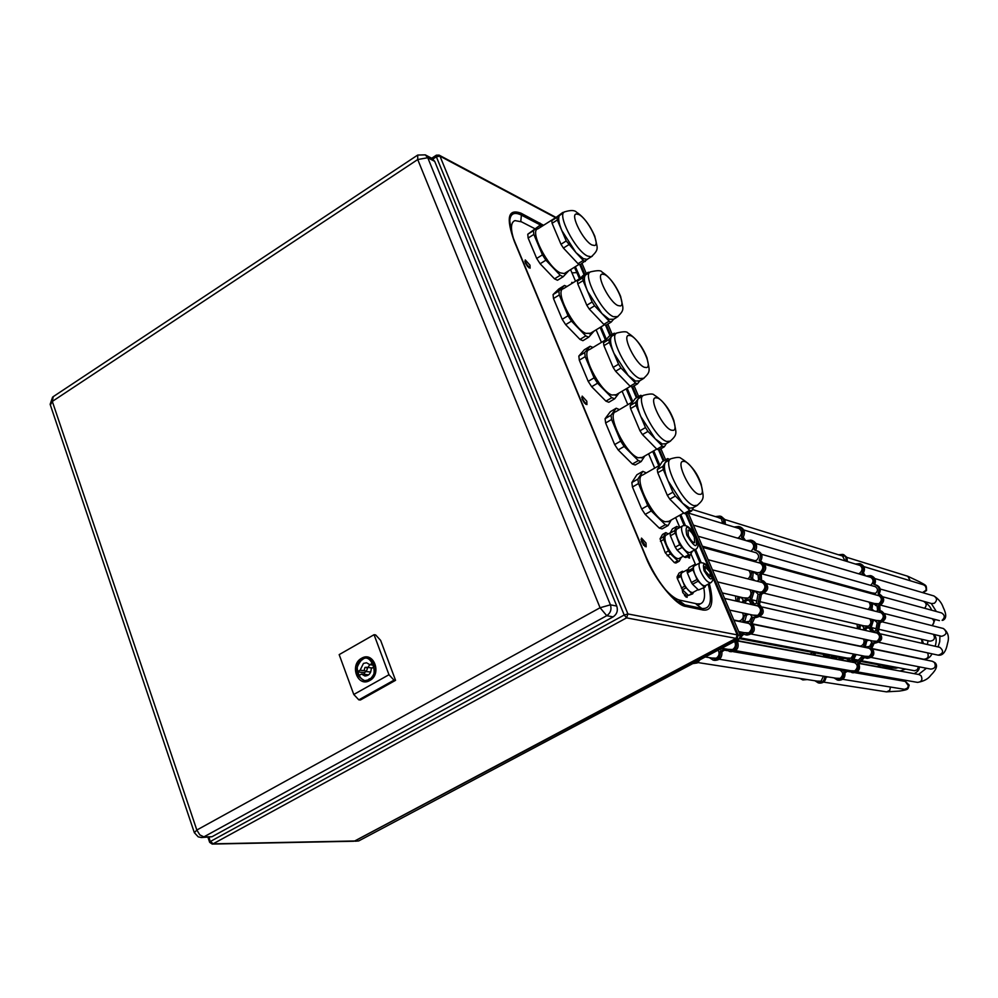 <?xml version="1.0" encoding="UTF-8"?>
<svg xmlns="http://www.w3.org/2000/svg" width="998" height="998" viewBox="0 0 998 998"><rect width="100%" height="100%" fill="white"/><g stroke="black" fill="none" stroke-linecap="round" stroke-linejoin="round"><path stroke-width="1.5" d="M750.459 614.593L751.818 616.664L749.423 621.367L743.71 622.128L742.924 620.482L744.695 615.18L747.402 613.932M744.67 621.754L746.541 615.03L748.974 614.269M739.605 538.733L741.302 539.232M753.265 580.237L750.895 577.63L751.544 572.453L752.554 571.592L758.043 574.898L758.605 580.112L757.133 581.21M754.725 590.928L758.056 594.072L756.322 603.403L753.203 604.376L750.059 598.987L752.267 591.814L753.777 590.704M754.239 604.064L751.631 599.349L753.839 592.201L754.937 591.265M743.647 602.767L744.683 600.097L748.6 599.573L751.519 604.551M745.219 603.129L746.267 600.472L749.124 600.247M755.311 552.518L755.96 552.655C759.316 554.888 759.453 557.483 756.372 560.439L753.59 560.764L752.093 559.89M740.928 557.857L742.437 558.281M737.31 601.332L737.659 597.902L739.244 596.854M738.894 601.694L739.256 598.276L740.828 597.216M717.699 517.313L721.529 518.91L722.527 523.463M719.309 517.812L720.194 517.812M736.499 527.73L738.295 527.917C742.4 530.724 742.524 533.967 738.707 537.623L737.447 538.097M738.083 528.216L739.007 528.216M748.612 541.39L750.421 541.552C754.575 544.334 754.75 547.578 750.945 551.283M750.184 541.852L751.132 541.839M757.619 562.448L759.453 562.585C763.732 565.392 763.919 568.66 760.014 572.415L756.559 572.84L755.024 572.066M759.179 562.872L760.139 562.847M759.59 581.834L761.424 581.946C765.803 584.728 766.027 588.022 762.098 591.826L758.73 592.263L757.183 591.527M761.15 582.233L762.123 582.196M755.087 605.374L756.921 605.424C761.424 608.169 761.699 611.487 757.719 615.367L752.929 615.117M756.659 605.724L757.632 605.661M746.067 622.864L747.889 622.877C752.48 625.596 752.779 628.915 748.787 632.844L744.109 632.645M747.639 623.189L748.612 623.101M734.528 641.44C736.2 644.696 735.576 647.39 732.644 649.498L728.078 649.349M718.161 650.135C719.82 653.378 719.196 656.06 716.277 658.169L711.799 658.031M740.179 556.61L739.406 557.445M748.837 570.444C751.107 573.438 750.82 576.258 747.989 578.89M749.835 589.743C751.768 593.012 751.207 595.781 748.151 598.076L743.31 597.802M742.562 612.884C743.997 616.065 743.31 618.66 740.491 620.644L737.996 621.205M735.514 595.981L735.963 601.021M746.205 540.679L750.87 540.143C754.862 542.076 755.973 545.295 754.214 549.823L756.546 550.746C760.513 552.767 761.412 555.948 759.253 560.29L759.877 561.15C765.616 565.255 765.566 569.584 759.74 574.112L759.977 579.888L761.823 580.499C768.173 585.851 767.524 590.317 759.865 593.897L757.956 604.189C763.932 610.739 762.672 615.105 754.176 617.275L753.016 617.35L750.721 622.677C754.575 629.476 752.804 633.505 745.394 634.778L742.462 633.568L740.429 635.639M754.887 617.438L752.292 623.001C756.147 629.788 754.376 633.817 746.978 635.077L745.543 634.803M763.221 580.861L763.383 580.898C769.72 586.238 769.071 590.691 761.424 594.272L759.528 604.538C765.478 611.088 764.231 615.442 755.748 617.612L754.338 617.313M761.062 561.487L761.424 561.587C767.163 565.679 767.113 569.995 761.299 574.524L761.574 580.437M752.28 540.554L752.442 540.604C756.422 542.538 757.532 545.756 755.785 550.272L755.723 550.572M740.192 526.944L740.341 526.994C744.52 529.189 745.469 532.62 743.186 537.261L745.506 540.467M734.116 527.006L738.757 526.507C742.949 528.715 743.897 532.134 741.601 536.787L743.934 540.005M721.392 516.552L724.91 519.571L725.409 524.349M715.341 516.577L719.945 516.103L721.654 517.014L723.587 519.696L723.812 523.863M757.42 572.989L756.596 572.478M755.361 615.928L754.5 615.467M730.536 650.047L729.688 649.623M738.208 621.205L737.36 620.756M757.956 551.158L758.106 551.195C762.06 553.216 762.971 556.385 760.813 560.714L760.963 561.45M743.747 634.154L740.366 637.647M738.969 639.082L737.46 641.19C739.406 647.602 737.248 651.12 731.01 651.719L729.538 651.469M725.833 649.236L721.891 651.781C722.265 657.37 719.895 660.227 714.768 660.377L713.271 660.127M700.035 659.753L697.29 662.946L692.774 663.608M745.731 598.638L744.895 598.164M714.256 658.705L713.42 658.293M746.541 633.406L745.681 632.957M759.59 592.4L758.754 591.914M754.438 560.901L753.652 560.315M754.101 591.639L752.567 591.253M754.837 580.624L752.567 578.653L753.24 572.378M756.322 574.312L758.006 574.748M746.679 558.705L745.868 558.169M746.754 558.418L746.155 558.955L744.296 557.745M741.564 632.146L739.83 634.229M697.39 661.163L692.936 663.52M724.623 648.75L720.269 651.507C720.656 657.096 718.273 659.965 713.146 660.115L709.329 657.632M735.813 640.766L735.875 640.891C737.809 647.315 735.651 650.833 729.401 651.445L725.596 648.912M736.798 620.956L735.775 620.432M740.865 597.228L743.173 599.923L742.312 602.468M722.315 648.338L720.045 649.548M747.964 559.791L748.076 558.78M749.411 559.154L749.997 560.352M870.53 640.529L871.753 642.35L869.645 646.442L864.542 647.078L863.831 645.644L865.378 641.028L867.798 639.943M865.254 646.816L866.813 640.853L868.996 640.205M860.401 574.299L861.935 574.748M872.851 610.601L870.718 608.318L871.266 603.802L872.165 603.054L877.092 605.973L877.616 610.526L876.319 611.475M874.211 619.933L877.205 622.69L875.708 630.811L872.926 631.647L870.081 626.931L872.027 620.694L873.362 619.733M873.687 631.422L871.279 627.206L873.213 620.981L874.323 620.12M862.671 655.798L856.521 662.036L852.13 660.876L851.593 659.778L854.912 654.289M851.83 660.589L853.04 660.813L856.122 654.526M864.38 630.2L865.291 627.879L868.784 627.43L871.416 631.796M865.578 630.474L866.489 628.154L869.208 627.929M874.522 586.437L875.109 586.562C878.115 588.533 878.252 590.791 875.52 593.348L871.691 592.849M824.136 656.996L825.533 655.798L829.45 656.958L829.238 657.944M835.126 655.773L833.767 657.645L831.247 657.283L832.731 655.324M832.207 657.283L833.966 655.561M861.698 591.016L863.045 591.377M858.704 628.902L859.004 625.921L860.413 625.01M859.914 629.177L860.214 626.208L861.611 625.297M840.69 555.449L842.275 555.624L845.044 560.864M841.913 555.824L842.823 555.849M857.569 564.681L859.178 564.856C862.858 567.338 862.996 570.157 859.59 573.326L858.48 573.738M858.779 565.043L859.715 565.068M868.472 576.682L870.094 576.844C873.824 579.289 873.986 582.121 870.618 585.327M869.67 577.031L870.63 577.044M876.643 595.107L878.277 595.245C882.107 597.715 882.294 600.571 878.826 603.815L874.373 603.491M877.828 595.432L878.801 595.432M878.502 612.036L880.149 612.136C884.066 614.581 884.29 617.463 880.797 620.756L876.406 620.469M879.687 612.335L880.673 612.31M874.622 632.52L876.256 632.582C880.286 635.002 880.548 637.884 877.017 641.252L872.739 641.015M875.807 632.794L876.78 632.744M866.651 647.727L868.285 647.752C872.389 650.135 872.676 653.029 869.133 656.447L864.954 656.247M867.848 647.976L868.821 647.914M852.23 662.198L853.864 662.185C858.03 664.531 858.342 667.437 854.799 670.893L850.72 670.731M853.452 662.423L854.388 662.335M837.621 669.708L839.231 669.683C843.422 672.003 843.759 674.898 840.216 678.378L836.212 678.241M838.856 669.932L839.792 669.833M823.45 676.17L821.03 681.21L817.075 681.098M861.012 589.905L860.338 590.629M868.834 602.031C870.88 604.663 870.643 607.108 868.123 609.391M869.844 618.872C871.578 621.729 871.092 624.149 868.372 626.12L864.056 625.858M863.47 639.007L864.156 641.103L863.594 643.847L861.648 645.768L859.44 646.242M853.627 654.039L851.107 658.193L846.978 658.019M820.381 665.554L819.882 666.652M857.082 624.237L857.507 628.64M831.134 655.025L826.718 655.037M813.208 652.492L809.553 654.301M826.431 676.656L824.722 677.268C824.086 681.147 821.953 683.031 818.298 682.894L814.879 680.748M827.679 676.856L825.97 677.467C825.346 681.347 823.2 683.218 819.558 683.094L818.41 682.906M866.326 576.046L870.493 575.609C874.061 577.318 875.071 580.15 873.537 584.08L875.62 584.903C879.163 586.687 879.986 589.469 878.09 593.236L878.639 593.997C883.791 597.615 883.779 601.382 878.602 605.299L878.839 610.327L880.498 610.876C886.187 615.579 885.638 619.471 878.826 622.54L877.167 631.509C882.531 637.248 881.434 641.04 873.874 642.899L872.826 642.949L870.817 647.59C874.285 653.528 872.726 657.033 866.114 658.106L863.495 657.046L857.644 663.396C859.403 669.009 857.507 672.066 851.918 672.565L848.5 670.344M874.285 642.986L872.003 647.839C875.483 653.765 873.911 657.27 867.312 658.343L866.252 658.131M881.533 611.15L881.671 611.188C887.359 615.878 886.81 619.758 879.999 622.827L878.352 631.771C883.717 637.51 882.619 641.302 875.059 643.149L873.999 642.924M879.5 594.234L879.824 594.321C884.964 597.939 884.952 601.694 879.774 605.611L880.061 610.788M871.541 575.921L871.678 575.958C875.246 577.667 876.256 580.487 874.722 584.416L874.672 584.716M860.65 563.957L860.787 563.995C864.542 565.953 865.403 568.947 863.382 572.977L865.491 575.796M855.436 564.032L859.59 563.633C863.345 565.579 864.206 568.573 862.185 572.627L864.293 575.447M843.772 554.751L846.94 557.408L847.414 561.575M838.57 554.788L842.686 554.401L844.221 555.212L845.967 557.57L846.192 561.213M827.991 656.896L829.725 657.183M825.383 657.233L826.307 656.285M814.131 655.15L815.753 652.979M832.394 656.684L831.159 656.447M832.819 657.37L833.941 657.57M837.06 659.391L836.461 658.306L837.621 656.247M849.535 644.197L850.321 644.084M860.438 625.746L859.278 625.447M876.406 604.289L875.558 603.802M874.809 641.726L873.936 641.265M852.803 671.355L851.943 670.943M819.171 681.671L818.335 681.297M859.503 646.242L858.642 645.806M831.534 667.762L830.698 667.35M809.69 654.301L808.879 653.902M876.668 585.202L876.805 585.24C880.348 587.024 881.172 589.806 879.275 593.561L879.413 594.209M864.468 657.47L858.854 663.62C860.613 669.221 858.717 672.278 853.14 672.777L852.043 672.59M848.637 670.519L844.982 672.789C845.356 677.667 843.248 680.162 838.657 680.262L837.547 680.087M807.282 679.576L802.879 679.925M828.789 655.686L827.966 655.274M849.049 658.668L848.2 658.243M866.102 626.594L865.254 626.133M838.308 678.84L837.447 678.453M867.025 656.909L866.152 656.484M878.452 621.23L877.591 620.756M873.674 593.735L872.876 593.174M822.402 667.088L822.826 665.978M840.715 660.065L844.969 657.869M848.275 659.89L850.433 660.189L850.022 661.786M843.959 670.656L842.437 669.284M856.995 661.786L855.199 661.125M874.036 610.901L871.99 609.167L872.676 603.603L871.491 603.291M875.545 605.462L877.055 605.836M866.813 591.839L865.902 591.253M869.183 593.062L869.295 592.188L869.819 593.236M866.913 591.527L864.705 590.928M839.48 659.84L844.059 657.47M844.77 657.595L848.138 659.865L850.433 660.189M827.255 666.751L826.681 667.824M821.142 666.864L821.579 665.766M806.01 679.376L802.766 679.9L799.947 678.428M847.639 670.194L843.759 672.59C844.121 677.467 842.013 679.962 837.422 680.062L834.004 677.891M808.555 654.114L807.619 653.665M832.731 667.6L829.45 667.138M858.355 646.018L857.432 645.556M861.86 625.347L863.931 627.717L863.183 629.925M848.312 643.947L849.098 643.835M842.05 657.083L837.459 659.466M835.825 659.167L835.226 658.081L836.386 656.01M824.473 654.613L822.689 656.734M812.871 654.913L814.493 652.742M832.843 668.885L834.627 669.196M845.568 669.833L843.223 670.955L841.202 669.072M837.497 668.423L836.025 668.872L835.388 668.061M867.998 592.737L868.098 591.851M354.515 841.114L737.073 638.583L738.27 635.077L686.649 513.721M664.082 460.639L659.391 449.624M637.173 397.379L632.645 386.725M610.776 335.303L606.385 324.999M584.853 274.375L580.611 264.408M355.126 841.227L358.669 840.952L739.181 638.97L740.366 635.476L688.183 512.872M665.591 459.779L660.901 448.751M638.658 396.505L634.117 385.852M612.236 334.43L607.844 324.113M586.3 273.489L582.059 263.509M641.352 541.078L643.722 545.332M525.347 262.923L527.68 266.666M582.121 399.088L584.504 403.092M684.316 594.222L684.69 595.818M709.316 583.543C714.106 602.231 712.048 611.075 703.128 610.052L686.075 606.46C676.382 606.148 654.239 579.114 645.818 556.996L514.294 241.291C505.774 217.714 508.057 208.37 521.118 213.235L543.561 225.286M575.347 266.678L580.412 278.13M616.764 606.073L434.704 161.377L427.755 157.721L417.725 159.543L52.32 401.421L196.831 830.037L600.072 607.745L417.725 159.543L417.725 155.052L425.285 154.865L427.755 157.721L610.414 604.825L616.764 606.073C618.149 610.651 616.939 614.244 613.121 616.876L606.747 615.691L600.072 607.745L610.414 604.825C611.799 609.429 610.576 613.046 606.747 615.691L203.879 836.873L211.963 836.748L613.121 616.876M211.963 836.748L201.496 837.522M432.084 158.445L434.704 161.377M361.575 658.281C373.689 650.808 382.321 673.999 369.784 680.499C357.608 687.871 349.138 664.768 361.575 658.281M367.601 658.193L367.8 658.218C377.419 663.545 378.167 670.668 370.021 679.613M369.734 679.763L364.906 680.686L369.871 679.626C377.93 670.644 377.232 663.508 367.8 658.218L367.613 658.193C377.232 663.52 377.968 670.644 369.821 679.588L364.707 680.673C355.051 675.571 354.19 668.473 362.124 659.391M364.208 670.681L360.091 670.232L363.472 663.408L366.553 662.772L369.846 664.705L367.775 667.475M366.378 671.28L364.095 670.469L364.969 667.462L366.266 667.338L367.376 668.623L366.378 671.28M339.17 654.626L353.779 694.483L388.971 674.735L374.063 634.703L339.17 654.626M353.779 694.483L358.818 699.86L393.998 680.174L388.971 674.735M374.063 634.703L375.635 634.915L380.637 640.392L395.545 680.337L360.415 699.997L358.818 699.86M395.545 680.337L393.998 680.174M373.726 665.155L369.846 664.705L372.753 663.071L374.163 666.876L371.256 668.523C371.019 673.301 368.886 675.796 364.844 675.983L361.488 674.037L358.606 675.658L357.209 671.854L360.091 670.232M366.204 671.567L364.32 672.627L357.209 671.854M364.32 672.627L364.769 674.386M368.636 674.835L361.488 674.037M682.158 589.294L682.769 592.587L687.086 597.365L687.173 594.234M685.913 597.004L685.227 594.421M641.652 541.902L646.155 546.829L646.018 543.049L641.514 538.122L641.652 541.902M644.982 546.505L644.334 543.997L641.003 539.394M687.335 556.734L689.543 558.119L689.68 555.424M688.358 557.732L688.059 556.323M582.283 399.499L586.924 404.589L586.799 401.208L582.171 396.131L582.283 399.499M585.751 404.24L581.709 397.441M525.347 262.948L530.113 268.188L530 265.169L525.247 259.929L525.347 262.948M528.928 267.813L524.861 261.301M573.014 282.771L571.854 282.359L571.517 283.706M703.765 587.81C705.424 596.767 704.351 602.093 700.559 603.765L697.115 603.89L679.987 600.21C675.758 599.212 670.818 595.581 665.179 589.294M570.569 269.635L575.534 281.211M596.118 329.839L601.432 342.389M622.116 391.216L627.817 404.677M648.6 453.791L654.688 468.137M675.609 517.563L679.813 527.468M690.965 553.828L695.656 564.893M513.371 238.198C510.415 228.08 510.939 222.217 514.943 220.595L521.455 221.818L534.766 228.654M510.377 224.974L510.078 226.309M710.015 572.128L704.962 566.452L705.249 570.931L710.302 576.619L710.015 572.128M693.111 592.363L692.762 592.55C689.618 592.475 686.262 588.758 682.732 581.397C680.786 576.445 680.636 573.488 682.27 572.528L688.196 569.272M705.386 585.676L705.05 585.863C701.931 585.764 698.6 582.021 695.045 574.661C693.086 569.696 692.911 566.739 694.521 565.791L699.76 562.909M692.537 584.254L698.151 581.185L697.028 579.464L691.414 582.533L692.537 584.254L698.513 589.993L704.987 587.148L698.513 589.993M704.114 586.936L698.151 581.185M705.798 585.452L704.987 587.148M687.111 571.392L687.348 572.889L692.949 569.821L692.712 568.324L687.111 571.392L689.057 567.575L694.62 564.519L695.843 565.068M692.712 568.324L694.62 564.519M687.348 572.889L691.414 582.533M697.028 579.464L692.949 569.821M693.523 592.138L692.687 593.835L691.814 593.635L684.69 586.213L680.411 575.073L682.383 571.243L683.605 571.792M682.383 571.243L679.052 573.077L677.068 576.906L677.293 578.403L680.648 576.57M677.293 578.403L682.47 589.756L685.813 587.922M684.69 586.213L681.347 588.047M680.411 575.073L677.068 576.906M682.47 589.756L688.47 595.457L692.687 593.835M691.814 593.635L688.47 595.457M695.856 537.685C687.697 524.686 684.678 523.838 686.799 535.128C695.007 548.176 698.026 549.025 695.856 537.685M688.333 535.564L687.996 530.138C689.967 530.237 692.088 532.608 694.334 537.261L694.683 542.712C692.712 542.613 690.604 540.23 688.333 535.564M682.358 526.046L677.255 528.89C675.384 529.975 675.571 533.394 677.842 539.157C682.108 547.952 686.113 552.43 689.843 552.593L690.279 552.356M670.244 532.807L666.215 535.065C664.306 536.163 664.481 539.581 666.739 545.332C670.98 554.127 674.985 558.581 678.765 558.705L679.201 558.468M660.439 541.328L663.757 539.481L663.383 536.924L665.816 532.595L662.51 534.429L660.065 538.77L665.217 552.73L674.374 562.635L675.92 563.022L679.239 561.2L681.26 557.333M667.175 555.711L670.506 553.865L668.548 550.884L665.217 552.73M663.757 539.481L668.548 550.884M663.383 536.924L660.065 538.77M665.816 532.595L668.273 533.905M679.239 561.2L677.692 560.801L674.374 562.635M670.506 553.865L677.692 560.801M692.3 551.233L690.329 555.075L688.795 554.676L679.688 544.708L674.461 530.736L676.844 526.42L679.289 527.755M674.461 530.736L670.02 533.219L672.427 528.89L676.844 526.42M670.02 533.219L670.407 535.764L674.86 533.281M679.688 544.708L675.222 547.178L670.407 535.764M675.222 547.178L677.18 550.172L681.634 547.702M688.795 554.676L684.354 557.134L677.18 550.172M684.354 557.134L685.888 557.533L690.329 555.075M541.34 226.696L539.344 225.748L533.468 230.638L533.855 234.418L542.438 254.852L545.881 260.179L560.227 275.286L554.514 278.841L557.483 280.251L563.184 276.72L568.71 270.795M560.227 275.286L563.184 276.72M583.269 260.428L578.029 263.684L579.102 264.27L580.1 264.719L588.134 258.732L587.123 259.368L583.319 258.657L575.996 252.631L583.269 260.428L585.327 261.476M578.952 214.57L576.17 213.959C570.058 214.807 583.456 241.142 591.976 244.984L594.633 245.52C600.646 244.547 587.535 218.687 578.952 214.57M554.377 218.45L537.997 228.804C528.878 230.239 547.927 267.776 560.389 272.891L564.282 273.539L565.33 272.891M539.344 225.748L527.767 234.243L528.142 238.023L536.699 258.445L540.143 263.771L554.514 278.841M540.143 263.771L545.881 260.179M533.468 230.638L527.767 234.243M528.142 238.023L533.855 234.418M542.438 254.852L536.699 258.445M563.433 212.711L557.009 217.314L557.321 219.984L566.228 240.955L575.996 252.631L561.774 230.451C558.431 222.267 557.82 217.065 559.928 214.857L563.87 212.437M562.81 212.424L551.782 220.62L552.094 223.29L560.976 244.261L563.408 248.053L578.029 263.684M557.009 217.314L551.782 220.62M552.094 223.29L557.321 219.984M566.228 240.955L560.976 244.261M563.408 248.053L568.673 244.76M566.926 286.538L564.506 285.453L558.843 291.017L559.279 294.959L568.024 315.767L571.48 321.106L585.776 335.914L579.988 339.42L582.919 340.692L588.695 337.187L594.022 331.111M585.776 335.914L588.695 337.187M589.319 272.704L588.296 272.254L582.72 277.843L583.069 280.625L592.151 301.995L594.596 305.812L609.129 321.156L603.827 324.375L605.861 325.311L611.163 322.092L613.683 319.198M609.129 321.156L611.163 322.092M604.651 274.575L602.068 274.101C595.781 275.036 609.429 302.132 617.924 305.55L620.382 305.962C626.569 304.914 613.221 278.292 604.651 274.575M589.731 272.442L585.527 275.036C583.506 277.519 584.192 282.945 587.61 291.291L601.894 313.509L609.154 319.285L613.658 319.223M580.225 278.317L563.458 288.684C554.065 290.231 573.438 328.866 585.901 333.382L590.517 333.232M564.506 285.453L558.78 288.983L553.067 294.585L553.491 298.527L562.211 319.323L565.666 324.662L579.988 339.42M565.666 324.662L571.48 321.106M558.843 291.017L553.067 294.585M553.491 298.527L559.279 294.959M568.024 315.767L562.211 319.323M588.296 272.254L583.057 275.498L577.418 281.112L577.767 283.894L586.812 305.263L589.269 309.068L603.827 324.375M582.72 277.843L577.418 281.112M577.767 283.894L583.069 280.625M592.151 301.995L586.812 305.263M589.269 309.068L594.596 305.812M592.987 347.479L590.142 346.256L584.691 352.531L585.19 356.635L594.097 377.843L597.577 383.195L611.811 397.666L605.936 401.146L608.817 402.256L614.681 398.801L619.059 393.025M611.811 397.666L614.681 398.801M615.679 333.794L614.269 333.207L608.917 339.52L609.316 342.414L618.56 364.195L621.018 368.012L635.489 383.032L630.1 386.214L632.108 387.037L637.497 383.856L639.755 380.799M635.489 383.032L637.497 383.856M630.836 335.715L628.453 335.365C621.991 336.376 635.876 364.295 644.359 367.276L646.617 367.563C652.991 366.416 639.381 338.996 630.836 335.715M616.078 333.557L611.612 336.338C609.678 339.12 610.452 344.772 613.932 353.28L628.278 375.547L635.476 381.049L639.656 380.862M601.083 326.833L606.41 339.382L589.381 349.649C579.726 351.308 599.436 391.129 611.886 395.008L616.178 394.734M590.142 346.256L584.329 349.762L578.828 356.061L579.314 360.166L588.196 381.361L591.677 386.713L605.936 401.146M591.677 386.713L597.577 383.195M584.691 352.531L578.828 356.061M579.314 360.166L585.19 356.635M594.097 377.843L588.196 381.361M614.269 333.207L608.942 336.413L603.541 342.751L603.927 345.657L613.146 367.426L615.604 371.231L630.1 386.214M608.917 339.52L603.541 342.751M603.927 345.657L609.316 342.414M618.56 364.195L613.146 367.426M615.604 371.231L621.018 368.012M619.421 409.617L616.253 408.219L611.026 415.218L611.587 419.484L620.669 441.104L624.162 446.468L638.333 460.602L632.37 464.033L635.215 464.981L641.165 461.563L644.82 455.961M638.333 460.602L641.165 461.563M642.55 396.019L640.716 395.295L635.614 402.356L636.05 405.388L645.481 427.581L647.952 431.41L662.348 446.069L656.884 449.225L658.855 449.936L664.319 446.792L666.365 443.561M662.348 446.069L664.319 446.792M657.52 398.002L655.349 397.765C648.688 398.863 662.847 427.668 671.292 430.163L673.351 430.35C679.9 429.103 666.04 400.822 657.52 398.002M642.937 395.794L638.184 398.813C636.35 401.882 637.198 407.77 640.753 416.465L655.175 438.771L662.298 443.998L666.14 443.686M633.031 401.62L615.803 411.737C605.873 413.534 625.933 454.601 638.358 457.783L642.3 457.421M616.253 408.219L610.364 411.675L605.087 418.711L605.636 422.977L614.681 444.584L618.174 449.936L632.37 464.033M618.174 449.936L624.162 446.468M611.026 415.218L605.087 418.711M605.636 422.977L611.587 419.484M620.669 441.104L614.681 444.584M640.716 395.295L635.314 398.476L630.162 405.562L630.586 408.594L639.98 430.774L642.462 434.592L656.884 449.225M635.614 402.356L630.162 405.562M630.586 408.594L636.05 405.388M645.481 427.581L639.98 430.774M642.462 434.592L647.952 431.41M646.33 472.927L642.862 471.343L637.884 479.09L638.495 483.543L647.752 505.574L651.27 510.951L665.354 524.723L659.304 528.117L662.111 528.903L668.136 525.522L671.242 520.008M665.354 524.723L668.136 525.522M669.833 459.467L667.674 458.581L662.822 466.415L663.308 469.571L672.914 492.201L675.396 496.031L689.718 510.327L684.166 513.434L686.113 514.032L691.651 510.926L693.485 507.545M689.718 510.327L691.651 510.926M684.715 461.475L682.744 461.35C675.908 462.548 690.342 492.276 698.75 494.26L700.596 494.347C707.332 493 693.198 463.808 684.715 461.475M670.307 459.192L665.267 462.473C663.533 465.866 664.468 471.992 668.099 480.861L682.582 503.204L689.63 508.144L693.111 507.757M660.127 465.018L642.724 474.986C632.507 476.907 652.954 519.309 665.342 521.767L668.922 521.318M642.862 471.343L636.886 474.761L631.846 482.545L632.458 486.999L641.677 509.017L645.182 514.382L659.304 528.117M645.182 514.382L651.27 510.951M637.884 479.09L631.846 482.545M632.458 486.999L638.495 483.543M647.752 505.574L641.677 509.017M667.674 458.581L662.185 461.725L657.283 469.584L657.757 472.74L667.338 495.357L669.82 499.175L684.166 513.434M662.822 466.415L657.283 469.584M657.757 472.74L663.308 469.571M672.914 492.201L667.338 495.357M669.82 499.175L675.396 496.031M874.759 593.648L764.019 563.171M923.462 601.27L923.562 601.295C926.631 603.091 926.98 605.424 924.597 608.269M931.883 625.584C934.477 623.363 934.577 621.068 932.207 618.723M933.816 595.918L933.903 595.943C937.172 598.101 937.322 600.547 934.34 603.291L931.583 603.565L880.199 589.007L923.562 601.295C927.691 603.765 930.398 606.747 931.683 610.215M874.784 578.541L933.903 595.943C938.557 598.937 941.675 602.767 943.235 607.433C946.653 614.394 946.516 618.685 942.823 620.319L942.112 620.332C945.118 617.537 944.944 615.08 941.601 612.934L882.993 596.854M860.575 661.4L895.081 667.887L897.439 667.55M880.797 665.192L877.217 666.564L858.841 663.171M887.097 678.266L887.571 677.268M922.14 643.323L921.578 639.231M933.38 634.304C935.488 638.371 934.315 640.654 929.862 641.153L878.477 629.214M872.876 648.737L923.749 659.254C927.791 658.917 929.076 656.796 927.604 652.867M918.584 666.714L917.187 669.82L914.505 670.743L861.249 660.713M857.07 671.953L898.574 679.077M890.466 687.061L889.717 690.366L886.661 691.888L823.537 682.096M842.686 679.301L904.537 689.319L907.294 688.196L908.442 685.863L905.323 681.422M858.791 663.408L919.033 674.561L921.054 675.708C922.876 679.626 921.715 681.846 917.574 682.395L857.195 671.866M871.416 657.507L930.81 669.109C935.026 668.623 936.224 666.39 934.39 662.423L932.357 661.275M939.629 647.29L939.842 647.34C943.958 650.933 943.409 653.54 938.195 655.15L937.958 655.1M941.201 636.188L941.65 636.3C946.815 634.728 947.401 632.133 943.397 628.515L943.085 628.441M907.768 576.245L910.301 580.774M922.476 592.587L925.77 590.429L926.219 589.02L925.545 586.238L923.587 584.828M746.279 615.516L744.695 615.18M740.778 538.633L740.042 538.421M753.839 592.201L752.267 591.814M746.03 600.759L744.446 600.384M742.238 558.144L740.978 557.795M739.256 598.276L737.659 597.902M743.223 633.83L742.337 633.655M754.588 617.687L753.016 617.35M760.963 594.683L759.403 594.309M760.975 575.073L759.416 574.661M755.785 550.272L754.214 549.823M743.186 537.261L741.601 536.787M743.211 537.885L741.626 537.423M760.813 560.714L759.253 560.29M761.299 574.524L759.74 574.112M761.536 580.287L759.977 579.888M761.424 594.272L759.865 593.897M759.241 603.99L757.682 603.64M759.528 604.538L757.956 604.189M752.193 622.378L750.621 622.053M752.292 623.001L750.721 622.677M737.547 640.554L736.549 640.367M737.46 641.19L735.875 640.891M722.14 651.195L720.519 650.921M721.891 651.781L720.269 651.507M739.568 597.715L737.971 597.353M746.541 600.422L744.957 600.06M751.731 598.713L750.159 598.351M751.631 599.349L750.059 598.987M753.565 604.301L752.916 604.152M752.467 578.042L750.895 577.63M752.567 578.653L750.995 578.254M753.116 572.864L751.544 572.453M753.103 572.203L751.806 571.866M744.458 621.455L742.874 621.118M744.508 620.818L742.924 620.482M746.616 614.993L745.044 614.656M866.588 641.277L865.378 641.028M861.461 574.237L860.8 574.037M873.213 620.981L872.027 620.694M856.022 654.75L854.812 654.526M866.276 628.403L865.079 628.129M825.957 656.06L825.184 655.923M830.935 656.971L832.17 657.195L830.922 656.946M862.871 591.265L861.748 590.953M860.214 626.208L859.004 625.921M825.97 677.467L824.722 677.268M864.168 657.27L863.382 657.121M874.023 643.211L872.826 642.949M879.587 623.189L878.415 622.902M879.488 606.085L878.302 605.774M874.722 584.416L873.537 584.08M863.382 572.977L862.185 572.627M863.407 573.526L862.21 573.176M879.275 593.561L878.09 593.236M879.774 605.611L878.602 605.299M880.011 610.639L878.839 610.327M879.999 622.827L878.826 622.54M878.103 631.297L876.918 631.023M878.352 631.771L877.167 631.509M871.903 647.29L870.705 647.041M872.003 647.839L870.817 647.59M858.916 663.071L857.706 662.847M858.854 663.62L857.644 663.396M845.206 672.29L843.971 672.078M844.982 672.789L843.759 672.59M826.319 677.068L825.072 676.856M836.549 658.855L835.314 658.618M836.461 658.306L835.226 658.081M814.281 654.676L813.021 654.439M866.738 628.116L865.54 627.842M852.803 660.015L851.593 659.778M853.016 659.491L851.793 659.266M871.366 626.657L870.169 626.382M871.279 627.206L870.081 626.931M873.475 620.482L872.277 620.195M871.903 608.618L870.718 608.318M871.99 609.167L870.805 608.867M872.464 604.114L871.266 603.802M864.992 646.442L863.794 646.193M865.029 645.893L863.831 645.644M866.888 640.828L865.69 640.566M740.366 635.476L738.27 635.077M739.181 638.97L737.073 638.583M358.669 840.952L355.937 841.015M736.437 638.109L355.138 840.74M579.776 264.595L584.129 274.824M605.549 325.198L610.04 335.752M631.796 386.937L636.425 397.828M658.555 449.861L663.321 461.076M685.813 513.97L694.895 535.352M697.003 540.292L708.48 567.301M712.859 577.58L737.36 635.314M555.387 217.589L439.956 156.137L627.904 613.945L737.21 634.878L736.025 638.383L626.582 617.862L213.098 843.834L354.839 840.977L736.225 638.371L737.422 634.978L712.784 577.044M627.156 388.247L632.869 401.707M653.715 450.846L659.815 465.205M680.798 514.656L685.401 525.497M695.569 549.449L701.058 562.41M436.875 155.289L439.07 155.114L439.956 156.137L436.363 156.786L624.199 615.005L627.904 613.945L626.582 617.862L624.199 615.005L210.566 841.376L213.098 843.834L212.212 844.071L353.741 841.252M646.143 557.146L514.294 241.291M645.818 556.996L646.28 557.483C655.387 577.979 666.015 592.75 678.153 601.782L684.853 604.888L686.075 606.46M703.128 610.052L701.918 608.493L684.853 604.888L679.151 600.659L679.987 600.21M708.193 584.154C712.547 601.12 710.464 609.242 701.918 608.493L696.305 604.339L697.115 603.89M578.141 272.778L576.856 272.591L579.476 278.779M600.122 327.419L605.437 339.969M626.17 388.833L631.871 402.294M652.717 451.42L658.805 465.779M679.788 515.23L684.117 525.435M694.533 549.998L699.96 562.785M539.893 223.003L540.155 224.862L542.276 226.097M574.424 267.252L576.856 272.591L572.004 272.891M521.118 213.235L521.393 215.119L540.155 224.862L540.043 226.035M514.656 241.553C511.163 232.958 509.541 226.035 509.766 220.77C510.427 213.535 514.294 211.651 521.393 215.119L520.769 221.481M432.982 159.019L436.363 156.786L436.338 155.177L439.07 155.114L555.761 217.277M210.229 842.462L209.218 837.409M509.941 225.361L510.315 224.538M417.301 155.326L53.243 396.643L52.32 401.421L50.362 405.001L194.223 832.32M194.361 832.706L196.831 830.037L199.85 834.902L203.879 836.873L201.409 837.534L198.228 836.86L194.361 832.706M362.324 659.279L362.224 659.291C354.016 668.336 354.864 675.446 364.707 680.673M362.162 659.865C370.67 651.12 380.138 676.632 369.198 678.914C360.64 687.585 351.284 662.136 362.162 659.865M711.013 582.607L710.651 582.807C707.557 582.695 704.226 578.952 700.658 571.58C698.7 566.615 698.513 563.658 700.109 562.722C705.149 562.535 708.917 565.804 711.424 572.553C713.707 577.455 713.445 580.873 710.651 582.807L705.05 585.863M711.212 572.428C713.021 581.684 710.626 581.086 704.039 570.631C702.268 561.4 704.65 561.999 711.212 572.428M689.843 552.593L695.406 549.524C698.563 547.989 698.787 544.097 696.08 537.822C694.209 533.468 688.77 523.85 682.807 525.809C680.935 526.882 681.135 530.287 683.418 536.051C687.684 544.858 691.689 549.349 695.406 549.524L695.856 549.262M592.35 256.112L591.303 256.773L587.51 256.049C575.297 250.71 556.098 212.998 564.93 211.763C570.868 209.992 574.736 210.141 576.545 212.225C583.63 216.816 589.706 224.787 594.758 236.127C597.091 248.14 599.935 248.702 591.303 256.773L587.123 259.368M617.924 316.616L613.408 316.703C601.208 311.962 581.672 273.153 590.766 271.805C597.503 270.246 601.233 270.308 601.956 272.03C609.529 276.808 615.754 284.941 620.631 296.443C622.914 308.706 625.571 309.455 616.901 317.252L612.672 319.822M643.984 378.279L639.78 378.504C627.617 374.4 607.732 334.417 617.088 332.945C623.451 331.386 627.031 331.386 627.804 332.945C636.138 338.16 642.537 346.493 647.016 357.933C649.199 370.308 651.719 371.306 642.999 378.878L638.695 381.423M670.531 441.141L666.664 441.478C654.538 438.06 634.279 396.817 643.91 395.22C649.835 393.674 653.228 393.599 654.102 394.996C663.109 400.522 669.695 409.03 673.862 420.532C675.933 433.07 678.528 434.005 669.583 441.702L665.217 444.222M697.577 505.238L694.072 505.662C681.996 502.98 661.337 460.39 671.23 458.668C676.656 457.146 679.863 456.997 680.848 458.232C690.753 464.245 697.552 472.977 701.245 484.429C703.216 497.091 705.686 498.276 696.691 505.749L692.25 508.231M932.344 625.709L935.089 619.471M871.441 577.555L755.898 543.523M751.918 542.363L693.398 525.123M936.311 611.487L931.296 603.478M702.891 547.415L760.963 563.359M764.955 564.456L879.625 595.931M708.118 559.728L758.38 572.952M762.385 574.012L877.379 604.277M880.747 605.162L939.417 620.619M898.2 667.699C893.746 668.535 899.21 668.261 889.792 667.887L877.292 666.589M850.333 661.587L841.077 659.878M837.821 659.266L836.773 659.079M829.6 657.744L825.608 657.008M822.901 656.497L814.131 654.875M810.588 654.214L737.46 640.666M739.63 638.67L829.712 655.599M833.143 656.247L834.702 656.534M837.197 657.008L840.865 657.694M844.121 658.306L845.63 658.593M852.791 659.94L857.893 660.888M888.345 677.405L887.821 678.39M921.99 639.319L923.474 643.623M935.151 646.28C936.897 640.566 936.423 636.599 933.716 634.379M923.749 659.254C927.504 659.179 930.261 657.37 932.02 653.827M876.107 628.665L871.491 627.592M867.062 626.557L759.678 601.607M756.783 600.933L751.868 599.786M746.679 598.575L722.24 592.899M733.78 620.02L739.156 621.13M753.265 624.037L860.463 646.18M927.354 644.508L928.053 640.728M914.106 673.65C917.773 671.804 919.507 669.546 919.333 666.864M897.763 679.039L898.861 679.127M858.567 660.202L853.427 659.241M850.009 658.593L740.266 637.859M899.971 671.03L905.598 669.097M729.987 649.81L731.122 649.997M735.414 650.746L832.469 667.662M842.674 669.446L845.406 669.92M852.217 671.105L853.452 671.317M855.174 672.752L905.411 681.434L909.178 685.09C907.781 689.393 909.141 689.506 899.472 691.078L886.249 691.851M724.199 650.11L727.392 650.659M733.293 651.682L840.64 670.232M847.04 671.342L850.121 671.879M820.094 681.559L697.864 662.56M705.274 656.971L715.179 658.58M719.271 659.254L839.243 678.74M926.443 668.248L918.522 674.461M873.1 649.062L932.456 661.3L934.964 662.697C937.958 665.342 936.573 669.521 930.81 675.259C928.277 678.914 923.861 681.297 917.574 682.395M855.274 662.759L737.397 640.941M733.929 620.357L749.461 623.563M753.515 624.399L869.682 648.351M853.764 671.267L735.563 650.646M731.472 649.935L721.729 648.238M738.707 631.597L747.514 633.318M751.569 634.104L867.998 656.846M939.979 635.901L939.704 641.776L938.07 646.941M938.02 655.125L879.188 642.4M875.782 641.664L760.376 616.727M756.334 615.853L729.55 610.065M884.902 613.658L943.397 628.515C948.088 632.121 949.472 637.023 947.576 643.223C945.942 651.819 942.823 655.798 938.245 655.162M717.562 581.909L760.563 592.35M764.58 593.323L879.438 621.205M882.818 622.028L941.376 636.237M939.754 647.315L881.047 633.98M877.654 633.206L762.522 607.058M758.48 606.135L724.598 598.438M712.435 569.87L762.959 582.695M766.975 583.718L881.521 612.797M922.863 592.7L926.543 590.542C926.256 584.878 927.08 586.051 919.495 581.784L907.868 576.283L846.928 557.383M923.674 584.853L863.844 566.59M843.584 556.348L724.897 519.546M720.93 518.311L692.437 509.479M688.233 512.997L739.768 528.728M743.735 529.938L860.501 565.579M749.124 621.617L748.226 621.43M752.442 540.604L750.87 540.143M740.341 526.994L738.757 526.507M721.554 516.602L719.945 516.103M758.106 551.195L756.546 550.746M761.424 561.587L759.877 561.15M763.383 580.898L761.823 580.499M869.383 646.654L868.572 646.479M871.678 575.958L870.493 575.609M860.787 563.995L859.59 563.633M843.909 554.788L842.686 554.401M876.805 585.24L875.62 584.903M879.824 594.321L878.639 593.997M881.671 611.188L880.498 610.876M855.336 661.15L854.113 660.913M708.904 567.912L685.988 514.007M663.445 461.001L658.73 449.898M636.549 397.753L631.984 386.999M610.165 335.677L605.736 325.261M584.254 274.749L579.963 264.67M672.752 597.465L678.153 601.782C666.227 592.999 655.586 578.154 646.205 557.208L514.731 241.653C511.088 232.696 509.429 225.735 509.766 220.77L510.889 228.442M431.697 158.245L436.201 155.276M209.617 842.2L208.008 837.422M209.667 842.337L212.212 844.071M52.62 397.067L50.137 404.315M432.246 158.532L425.285 154.865M365.443 671.479L370.682 672.053M365.942 667.263L372.229 667.974M698.899 604.676L700.559 603.765M698.138 589.618L692.762 592.55M683.368 556.173L678.765 558.705M575.434 214.42L576.17 213.959M579.164 264.308L564.282 273.539M601.357 274.537L602.068 274.101M604.526 324.749L589.494 333.856M627.767 335.777L628.453 335.365M630.362 386.351L615.18 395.32M654.688 398.152L655.349 397.765M656.759 449.1L641.352 457.957M682.121 461.7L682.744 461.35M683.742 513.009L668.024 521.817M755.411 560.801L702.355 546.18M875.57 586.737L761.499 554.289M756.484 552.855L698.138 536.25"/></g></svg>
